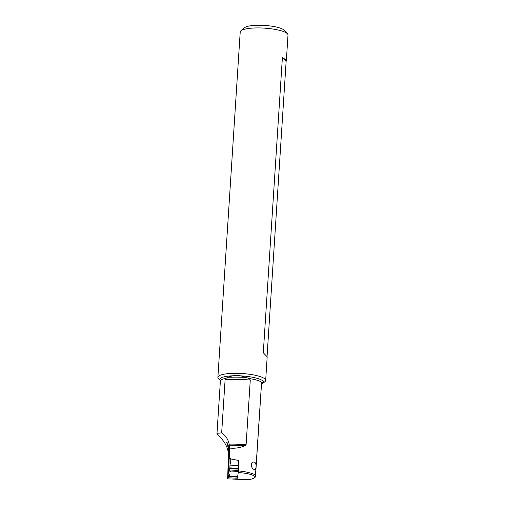 <?xml version="1.0" encoding="UTF-8"?>
<svg xmlns="http://www.w3.org/2000/svg" width="505" height="505" viewBox="0 0 505 505"><rect width="100%" height="100%" fill="white"/><g stroke="black" fill="none" stroke-linecap="round" stroke-linejoin="round"><path stroke-width="0.76" d="M228.752 460.484L229.358 452.114L228.696 472.08L228.405 473.949L228.285 468.728L227.648 478.822L248.378 479.75C252.33 479.056 254.665 478.109 255.372 476.903L261.502 383.535L262.013 382.556L262.947 382.626L262.89 383.345L261.489 384.135M228.443 468.899L228.822 460.415M229.358 452.114L229.238 458.022L230.899 460.592L229.971 465.118L230.899 460.592L229.238 458.022M228.405 473.949L229.996 474.814L228.935 476.215L229.996 474.814L228.405 473.949L228.696 472.08L230.469 471.765L229.743 471.007L230.469 471.765L228.696 472.08M238.783 460.232L238.676 465.503L229.971 465.118L229.863 467.876L229.459 468.419L229.743 471.007L238.448 471.399L237.64 476.606L228.935 476.215L228.904 475.401L228.374 476.55L237.508 477.092L237.546 476.6M228.374 476.55L228.872 474.763L228.374 476.55L228.904 475.401L228.935 476.215M238.448 471.399L238.676 465.503M238.581 469.126L229.447 468.722L229.781 470.035L238.486 470.426M229.447 468.722L238.594 468.823M229.971 465.118L229.863 467.876L238.568 468.261M261.502 383.535A21.475 4.829 -176.3 0 1 261.514 383.794L255.574 475.186A21.21 4.772 3.7 0 0 238.467 470.938M228.778 476.707L228.714 477.825L237.394 478.21L238.278 472.516C247.57 473.235 253.27 474.7 255.372 476.903M228.714 477.825L227.799 477.85M229.371 452.038L228.714 460.516M226.695 442.506L226.739 442.828C227.218 442.677 227.925 446.085 228.853 453.054L228.664 459.948M226.739 442.828C226.032 442.494 228.247 440.512 229.036 451.861L228.664 459.929M229.163 451.918L229.207 450.763A21.115 20.535 8.8 0 0 229.219 450.031L229.125 445.934M227.648 478.822L228.399 455.958C228.86 445.328 220.893 437.772 217.156 434.123L216.998 433.315L221.663 432.899L225.097 379.804L226.019 378.314A21.21 4.772 -176.3 0 0 220.369 381.155L216.998 433.315M262.013 382.556A21.21 4.772 -176.3 0 0 249.205 378.535L250.284 380.038L246.105 444.709L245.133 445.738C240.601 447.506 236.296 448.339 232.218 448.251L229.617 448.112L229.169 444.129C228.052 439.161 225.546 435.417 221.663 432.899M229.081 446.022L229.459 448.503A21.115 20.535 -171.2 0 1 229.447 449.242L229.219 450.031M265.668 380.442L267.189 356.852L263.294 352.768L267.044 356.669L286.133 61.477L282.383 57.576L286.385 60.07L288.002 35.06A23.943 5.385 -176.3 0 0 287.433 33.772L284.138 30.218A20.32 4.57 -176.3 0 0 259.785 25.25A20.32 4.57 -176.3 0 0 244.673 27.661L240.942 30.767A23.943 5.385 -176.3 0 0 240.216 31.966L217.882 377.349A23.943 5.385 3.7 0 1 236.416 373.309A23.943 5.385 3.7 0 1 265.668 380.442A23.943 5.385 3.7 0 1 264.942 381.641L262.89 383.345A21.917 4.93 3.7 0 0 241.043 375.884L236.687 375.373L232.628 375.808L227.704 377.311L226.019 378.314M287.433 33.772A23.943 5.385 -176.3 0 0 258.749 27.927A23.943 5.385 -176.3 0 0 240.942 30.767M282.383 57.576L263.294 352.768M286.385 60.07L286.133 61.477M249.205 378.535L241.043 375.884M229.447 449.242L229.257 457.599L231.517 459.083L238.777 460.516M254.514 462.144C256.969 463.42 256.401 470.799 254.009 469.461C250.114 467.422 250.714 461.254 254.514 462.144L253.946 462.012M254.514 469.587L254.009 469.461M237.394 478.21L237.451 477.092M229.257 457.599L229.415 450.062M228.607 463.741L228.279 468.716L228.607 463.741M228.632 462.043L228.317 468.217L228.632 462.043M232.628 375.808A21.917 4.93 3.7 0 0 220.262 380.587L218.45 378.63A23.943 5.385 3.7 0 1 217.882 377.349M228.235 469.795L228.285 468.728M229.863 467.876L229.459 468.419M229.781 470.035L229.743 471.007M228.853 453.054L228.399 455.958M229.207 450.763L229.036 451.861M250.284 380.038A42.95 9.664 -176.3 0 0 237.243 379.451A42.95 9.664 -176.3 0 0 225.097 379.804M227.704 377.311A44.156 9.936 3.7 0 1 237.104 377.14A44.156 9.936 3.7 0 1 247.014 377.494M245.133 445.738A43.272 9.734 -176.3 0 0 232.912 445.221A43.272 9.734 -176.3 0 0 229.384 445.221M229.169 444.129A42.95 9.664 3.7 0 1 233.064 444.122A42.95 9.664 3.7 0 1 246.105 444.709M262.947 382.626A23.262 5.233 3.7 0 1 261.565 383.522M237.508 477.092L228.355 476.688M228.279 468.716L228.683 469.164M228.639 460.585L229.087 460.175M261.514 383.794L261.514 383.396M220.294 380.625L220.369 381.155"/></g></svg>
